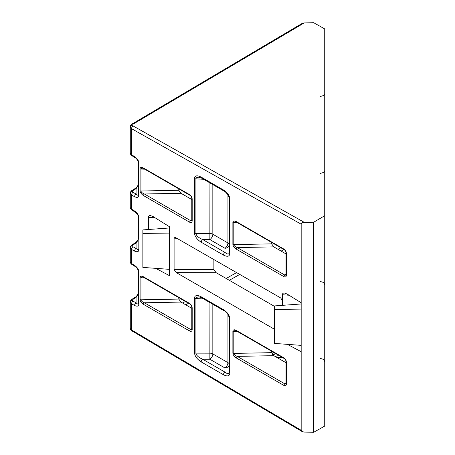 <?xml version="1.0" encoding="UTF-8"?>
<svg xmlns="http://www.w3.org/2000/svg" width="455" height="455" viewBox="0 0 455 455"><rect width="100%" height="100%" fill="white"/><g stroke="black" fill="none" stroke-linecap="round" stroke-linejoin="round"><path stroke-width="0.68" d="M275.173 353.296L273.648 355.162L273.91 355.736M229.229 372.44A2.218 1.348 2.7 0 0 229.877 373.413C229.383 376.205 227.25 376.649 223.468 374.755A2.218 1.28 -60 0 1 224.952 372.088C227.477 374.112 228.899 374.232 229.229 372.44L229.229 317.618M229.229 317.567A2.218 1.211 -2.5 0 0 229.229 317.601L229.235 317.704A2.218 1.28 0 0 0 229.883 318.614L229.883 373.214A2.218 1.28 180 0 1 229.235 372.309M229.877 318.409A2.218 1.211 -2.5 0 1 229.229 317.601L228.109 314.678C226.089 312.164 224.696 310.833 223.928 310.68A2.218 1.28 -60 0 1 223.468 309.662C227.25 312.136 229.383 315.048 229.877 318.409L229.883 318.614M130.272 328.129L130.272 302.092C130.375 300.869 130.938 299.93 131.973 299.271A2.218 1.234 58.2 0 1 133.025 299.35L132.377 300.283L133.025 301.159A2.218 1.331 118.1 0 0 131.569 303.877L130.272 302.092A2.218 1.814 -0 0 1 132.377 300.283M130.272 261.733L130.272 247.691C130.375 246.474 130.938 245.529 131.973 244.87A2.218 1.234 58.2 0 1 133.025 244.949L132.377 245.882L133.025 246.758A2.218 1.331 118.1 0 0 131.569 249.476L130.272 247.691A2.218 1.814 -0 0 1 132.377 245.882M130.272 207.338L130.272 193.29C130.375 192.073 130.938 191.128 131.973 190.469A2.218 1.234 58.2 0 1 133.025 190.548L132.377 191.481L133.025 192.363A2.218 1.331 118.1 0 0 131.569 195.076L130.272 193.29A2.218 1.814 -0 0 1 132.377 191.481M279.745 355.929L277.789 355.969A4.288 2.474 0 0 0 275.258 356.515M301.176 302.751L301.176 224.184L131.569 128.685L131.569 154.745L134.617 156.639C137.171 158.431 138.576 160.444 138.826 162.691L138.826 195.513C138.576 197.47 137.171 197.868 134.617 196.708L131.569 195.076L131.569 209.146L134.617 211.04C137.171 212.826 138.576 214.845 138.826 217.092L138.826 249.914C138.576 251.871 137.171 252.269 134.617 251.109L131.569 249.476L131.569 263.547L134.617 265.436C137.171 267.227 138.576 269.246 138.826 271.493L138.826 304.315C138.576 306.272 137.171 306.67 134.617 305.504L131.569 303.877L131.569 329.943L301.176 430.282L301.176 302.751L287.105 294.027L284.403 293.014C283.124 292.963 282.47 293.543 282.424 294.749L282.424 305.339M287.423 344.361L301.176 351.715M236.355 357.988C234.245 356.601 233.085 354.997 232.875 353.182L232.875 331.217C233.085 329.647 234.245 329.386 236.355 330.432A1.331 0.768 120 0 0 236.628 331.041L234.78 330.586L233.796 331.445L233.796 353.41C233.978 354.542 235.127 355.537 237.248 356.384A1.331 0.768 120 0 0 236.355 357.988L283.897 385.436C285.427 386.147 286.263 385.658 286.411 383.986A1.331 0.768 0 0 1 286.024 383.44L285.945 383.918M143.524 304.395C141.414 303.002 140.254 301.403 140.043 299.589L140.043 277.624C140.254 276.048 141.414 275.787 143.524 276.833A1.331 0.768 120 0 0 143.797 277.448L141.949 276.987L140.959 277.846L140.959 299.811C141.147 300.943 142.296 301.938 144.417 302.791A1.331 0.768 120 0 0 143.524 304.395L189.678 331.041C191.202 331.746 192.038 331.263 192.186 329.585A1.331 0.768 0 0 1 191.8 329.039L191.72 329.522M142.534 168.174L141.209 168.469L140.959 169.044L140.959 191.009C141.147 192.146 142.296 193.136 144.417 193.989A1.331 0.768 120 0 0 143.524 195.593C141.414 194.205 140.254 192.601 140.043 190.787L140.043 168.822C140.254 167.252 141.414 166.991 143.524 168.037L189.678 194.683C191.202 195.735 192.038 197.186 192.186 199.04A1.331 0.768 180 0 1 191.8 198.494C191.72 197.129 191.1 196.065 189.951 195.292L143.797 168.646A1.331 0.768 -60 0 1 143.524 168.037M235.366 221.773L234.041 222.068L233.796 222.643L233.796 244.608C233.978 245.74 235.127 246.735 237.248 247.588A1.331 0.768 120 0 0 236.355 249.186C234.245 247.799 233.085 246.195 232.875 244.38L232.875 222.415C233.085 220.846 234.245 220.584 236.355 221.63L283.897 249.078C285.427 250.136 286.263 251.587 286.411 253.435A1.331 0.768 180 0 1 286.024 252.895C285.939 251.53 285.325 250.466 284.176 249.693L236.634 222.239A1.331 0.768 -60 0 1 236.355 221.63M274.524 306.408L216.125 272.687L176.352 272.625L274.524 329.306M176.352 272.625L174.094 269.582L174.094 238.147L175.084 237.271L280.758 297.985L282.327 300.709L282.327 305.345M155.764 268.348L169.516 275.702L169.516 226.744L153.102 216.563L150.4 215.551C149.126 215.499 148.466 216.074 148.421 217.28L148.421 229.502M324.728 215.71L324.728 28.938L313.74 22.75L304.276 22.887L133.105 124.152L132.451 125.068L133.105 125.961L304.276 222.353L313.74 222.216L324.728 215.71L324.728 426.062L313.74 432.25L304.276 432.113L302.08 431.562L132.013 330.95A2.218 1.268 -59.4 0 1 131.569 329.943A4.442 2.565 0.6 0 1 130.272 328.123C130.318 329.255 130.898 330.199 132.013 330.95M130.272 207.309A4.442 2.565 1.8 0 0 131.569 209.146A2.218 1.234 -58.2 0 0 131.973 210.13C130.852 209.317 130.284 208.379 130.272 207.309M130.272 261.71A4.442 2.565 1.8 0 0 131.569 263.547A2.218 1.234 -58.2 0 0 131.973 264.531C130.852 263.718 130.284 262.78 130.272 261.71M301.176 303.968L274.524 305.919L274.524 343.417L301.176 345.368M274.524 309.434L301.176 309.099M133.105 125.961A2.218 1.297 -60.6 0 0 131.569 128.685L130.272 126.877C130.409 125.586 130.989 124.642 132.013 124.05L302.08 23.438L304.276 22.887M174.094 269.582L213.867 269.644L213.867 259.367M213.867 269.644L216.125 272.687M271.612 351.237L271.612 352.665L273.791 355.668L237.248 356.384L284.79 383.838L285.928 383.929M286.024 362.732L273.791 355.668M178.781 297.644L178.781 299.072L180.959 302.075L144.417 302.791L190.571 329.437L191.703 329.534M191.8 308.331L180.959 302.075M232.875 244.38A1.331 0.768 180 0 0 233.796 244.608L271.612 243.863L271.612 242.441M271.612 243.863L273.791 246.866L237.248 247.588L284.79 275.036L285.922 275.138L286.024 274.638L286.024 252.895M286.024 253.93L273.791 246.866M140.043 190.787A1.331 0.768 180 0 0 140.959 191.009L178.781 190.27L178.781 188.842M178.781 190.27L180.959 193.273L144.417 193.989L190.571 220.635L191.72 220.72M191.8 199.529L180.959 193.273M313.74 222.216L313.74 432.25M304.276 222.353C302.393 222.484 301.358 223.098 301.176 224.184M301.176 430.282L302.08 431.562M169.516 269.354L142.864 267.409L142.864 229.906L169.516 227.961L169.516 226.744M142.864 233.421L169.516 233.085M130.272 152.908A4.442 2.565 1.8 0 0 131.569 154.745A2.218 1.234 -58.2 0 0 131.973 155.729C130.852 154.916 130.284 153.978 130.272 152.908M131.973 244.87L135.016 242.981A2.218 1.234 58.2 0 1 136.073 243.055C137.347 241.423 138.053 240.012 138.178 238.818L138.178 216.182A2.218 1.28 0 0 0 138.826 217.092M133.025 301.159L136.073 302.791C137.347 304.105 138.053 304.315 138.178 303.411L138.178 270.583A2.218 1.28 0 0 0 138.826 271.493L138.826 292.309M133.025 192.363L136.073 193.989C137.347 195.309 138.053 195.513 138.178 194.609L138.178 161.781A2.218 1.28 0 0 0 138.826 162.691M229.235 252.627L229.235 198.022A2.218 1.28 0 0 0 229.883 198.932L229.883 253.532A2.218 1.28 180 0 1 229.235 252.627C228.973 254.55 227.551 254.476 224.952 252.406L224.952 248.288L209.857 239.575L209.926 182.916M235.298 221.767L236.634 222.239M271.612 352.665L233.796 353.41A1.331 0.768 180 0 1 232.875 353.182M232.875 331.217A1.331 0.768 0 0 0 233.796 331.445L237.59 331.593M236.355 330.432L283.897 357.88C285.427 358.938 286.263 360.388 286.411 362.237A1.331 0.768 180 0 1 286.024 361.691C285.939 360.332 285.325 359.262 284.176 358.489L236.634 331.041M178.781 299.072L140.959 299.811A1.331 0.768 180 0 1 140.043 299.589M140.043 277.624A1.331 0.768 0 0 0 140.959 277.846L144.758 277.999M143.524 276.833L189.678 303.479C191.202 304.537 192.038 305.988 192.186 307.836A1.331 0.768 180 0 1 191.8 307.296C191.72 305.931 191.1 304.867 189.951 304.094L143.797 277.448M144.758 169.197L140.959 169.044A1.331 0.768 180 0 1 140.043 168.822M192.186 199.04L192.186 220.783A1.331 0.768 180 0 1 191.8 220.237L191.8 198.494M237.59 222.796L233.796 222.643A1.331 0.768 180 0 1 232.875 222.415M286.411 253.435L286.411 275.184A1.331 0.768 180 0 1 286.024 274.638M131.973 190.469L135.016 188.58A2.218 1.234 58.2 0 1 136.073 188.66L136.073 193.989A2.218 1.331 118.1 0 0 134.617 196.708M133.025 190.548L136.073 188.66C137.347 187.022 138.053 185.612 138.178 184.417C138.673 184.707 136.176 188.188 135.016 188.58M138.178 161.781C138.826 162.492 137.052 158.658 135.016 157.618A2.218 1.234 -58.2 0 1 134.617 156.639M138.826 249.914A2.218 1.28 0 0 1 138.178 249.01C138.053 249.914 137.347 249.71 136.073 248.39A2.218 1.331 118.1 0 0 134.617 251.109M138.178 216.182C138.826 216.893 137.052 213.059 135.016 212.019A2.218 1.234 -58.2 0 1 134.617 211.04M131.973 299.271L135.016 297.382A2.218 1.234 58.2 0 1 136.073 297.456L136.073 302.791A2.218 1.331 118.1 0 0 134.617 305.504M133.025 299.35L136.073 297.456C137.347 295.824 138.053 294.413 138.178 293.219C138.673 293.509 136.176 296.984 135.016 297.382M138.178 270.583C138.826 271.294 137.052 267.46 135.016 266.42A2.218 1.234 -58.2 0 1 134.617 265.436M212.832 304.276L212.832 353.916L227.932 362.629A4.442 2.565 180 0 1 229.235 364.444A4.442 3.532 0 0 1 224.952 367.97L209.857 359.257L209.926 302.598M223.468 374.755L201.218 361.913C197.089 359.234 194.831 356.185 194.456 352.773A2.218 1.28 0 0 0 195.906 353.143C196.276 355.418 198.545 357.454 202.708 359.245L224.952 372.088L224.952 367.97A4.442 2.565 120 0 0 227.932 362.629L227.932 314.411M212.832 184.594L212.832 234.234L227.932 242.947A4.442 2.565 0 0 1 229.235 244.762A4.442 3.532 0 0 1 224.952 248.288A4.442 2.565 120 0 0 227.932 242.947L227.932 194.734M198.92 177.143L196.395 177.7L195.906 178.838L195.906 233.466C196.276 235.736 198.545 237.772 202.708 239.563L224.952 252.406A2.218 1.28 -60 0 0 223.468 255.079L201.218 242.231A2.218 1.28 -60 0 1 202.708 239.563L209.857 239.575A4.442 2.565 120 0 0 212.832 234.234A4.442 2.565 -0 0 0 209.926 233.483L195.906 233.466A2.218 1.28 0 0 1 194.456 233.091L194.456 178.468C194.831 175.488 197.089 175.044 201.218 177.137L223.468 189.98C227.381 192.539 229.519 195.519 229.883 198.932M198.863 177.137L201.679 178.155A2.218 1.28 -60 0 1 201.218 177.137M198.92 296.825L196.395 297.382L195.906 298.52A2.218 1.28 180 0 1 194.456 298.144C194.831 295.17 197.089 294.726 201.218 296.819L223.468 309.662M223.928 310.68L201.679 297.837A2.218 1.28 -60 0 1 201.218 296.819M201.218 361.913A2.218 1.28 -60 0 1 202.708 359.245L209.857 359.257A4.442 2.565 120 0 0 212.832 353.916A4.442 2.565 180 0 0 209.926 353.165L195.906 353.143L195.906 298.52L203.658 298.975M229.235 198.022L228.177 195.11C226.146 192.528 224.725 191.157 223.928 190.998A2.218 1.28 -60 0 1 223.468 189.98M203.658 179.298L195.906 178.838A2.218 1.28 180 0 1 194.456 178.468M272.38 354.439L272.75 352.858L273.341 352.238M272.34 354.07A1.331 1.086 -0 0 1 273.648 355.162M130.272 152.937L130.272 126.877A2.218 1.814 -0 0 1 132.451 125.068M132.013 124.05A2.218 1.268 59.4 0 1 133.105 124.152M277.789 355.969L277.789 354.803M286.411 362.237L286.411 383.986M192.186 307.836L192.186 329.585M192.186 220.783C192.038 222.461 191.202 222.944 189.678 222.239L143.524 195.593M286.411 275.184C286.263 276.862 285.427 277.345 283.897 276.64L236.355 249.186M194.456 352.773L194.456 298.144M201.218 242.231C197.089 239.552 194.831 236.503 194.456 233.091M229.883 253.532C229.519 256.529 227.381 257.041 223.468 255.079M182.597 303.019L185.384 301.455M226.169 278.488L236.708 272.551M277.999 249.3L280.786 247.73M282.561 357.556L276.577 357.277M283.926 249.545L281.144 251.114M239.848 274.365L229.309 280.303M188.524 303.269L185.742 304.833M177.461 238.346L174.094 238.147M289.044 295.232L282.424 294.749M155.041 217.763L148.421 217.28M133.025 246.758L136.073 248.39L136.073 243.055L133.025 244.949M189.678 222.239A1.331 0.768 -60 0 1 190.571 220.635L191.8 219.85M283.897 276.64A1.331 0.768 -60 0 1 284.79 275.036L286.024 274.251M189.678 331.041A1.331 0.768 120 0 1 190.571 329.437L191.8 328.652M283.897 385.436A1.331 0.768 120 0 1 284.79 383.838L286.024 383.053M283.897 357.88A1.331 0.768 120 0 0 284.176 358.489M189.678 303.479A1.331 0.768 120 0 0 189.951 304.094M189.678 194.683A1.331 0.768 120 0 0 189.951 195.292M283.897 249.078A1.331 0.768 120 0 0 284.176 249.693M138.178 194.609A2.218 1.28 0 0 0 138.826 195.513M138.178 303.411A2.218 1.28 0 0 0 138.826 304.315M275.798 356.828L277.766 357.391M286.024 383.44L286.024 361.691M191.8 329.039L191.8 307.296M143.797 168.646L142.449 168.168M191.8 220.237L191.697 220.738M135.016 157.618L131.973 155.729M135.016 242.981C136.176 242.589 138.673 239.108 138.178 238.818M135.016 212.019L131.973 210.13M135.016 266.42L131.973 264.531M201.679 297.837L198.858 296.819M223.928 190.998L201.679 178.155M324.728 93.212C324.921 94.782 323.494 95.834 320.445 96.386M320.445 281.685C323.039 281.907 324.472 282.964 324.728 284.853M277.789 357.147L282.106 357.3M324.728 170.147C324.921 171.711 323.494 172.769 320.445 173.315M320.445 358.614C323.039 358.836 324.472 359.894 324.728 361.788"/></g></svg>
